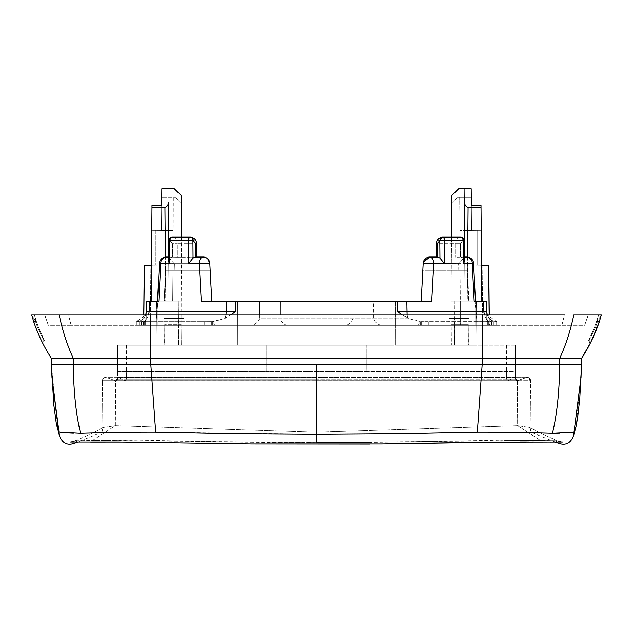 <?xml version="1.0" encoding="UTF-8"?>
<svg xmlns="http://www.w3.org/2000/svg" width="633" height="633" viewBox="0 0 633 633"><rect width="100%" height="100%" fill="white"/><g stroke="black" fill="none" stroke-linecap="round" stroke-linejoin="round"><path stroke-width="0.47" stroke-dasharray="3.17 2.37" d="M584.583 325.283L584.75 324.848L584.583 325.283L584.757 324.848L584.583 325.283L584.757 324.848L584.583 325.283L71.141 325.283L584.583 325.283L584.757 324.848L561.985 324.848L564.47 315.012L31.65 315.012L33.897 322.339L35.179 320.575L37.426 327.071L43.97 340.95L37.426 327.071L35.179 320.575L31.729 315.012L34.388 315.012L31.65 315.012L35.179 320.575L36.057 320.456L38.407 326.976L37.426 327.071L36.176 328.543L34.245 323.344L36.176 328.543L37.426 327.071L38.407 326.976L44.5 340.855A163.005 163.005 90 0 1 34.332 315.012L36.057 320.456A163.005 163.005 90 0 1 34.332 315.012L38.407 326.976L44.5 340.855L42.775 343.323A1.654 1.654 90 0 1 43.97 340.95A1.654 1.654 90 0 0 42.775 343.323M584.631 325.156L588.271 315.012A153.067 153.067 -90 0 1 584.757 324.848L584.757 324.848A153.067 153.067 -90 0 0 588.271 315.012L584.757 324.848L316.5 324.848L316.5 325.283L316.5 324.848L482.362 324.848L482.362 315.012L482.362 325.283L482.362 324.848L561.985 324.848L564.47 315.012L468.911 315.012L468.911 318.32L468.911 315.012L449.026 315.012L468.911 315.012L449.026 315.012L449.026 318.32L449.026 315.012L150.638 315.012L164.089 315.012L164.089 318.32L164.089 315.012L183.974 315.012L183.974 318.32L183.974 315.012L601.35 315.012L598.612 315.012L594.593 326.976L595.574 327.071L597.473 321.627L598.723 323.431M150.638 324.848L48.243 324.848L44.729 315.012L34.332 315.012L44.729 315.012L48.243 324.848A153.067 153.067 90 0 1 44.729 315.012A153.067 153.067 90 0 0 48.243 324.848L71.015 324.848L68.53 315.012L71.015 324.848L150.638 324.848L150.638 315.012L150.638 324.848L316.5 324.848L150.638 324.848L150.638 325.283L150.638 324.848M71.141 325.283L48.417 325.283L48.243 324.848L48.417 325.283L48.243 324.848L48.417 325.283L48.243 324.848L48.417 325.283L71.141 325.283L71.015 324.848L71.141 325.283M156.145 325.283L237.177 325.283L150.298 325.283L156.145 325.283L156.145 321.635L156.145 325.283L157.039 325.283L156.145 325.283M237.177 325.283L394.288 325.283L237.177 325.283M394.288 325.283L476.855 325.283L394.288 325.283M468.428 325.283L451.218 325.283L468.428 325.283M39.491 336.463L41.723 341.211M70.92 364.711L51.447 364.727L51.447 358.413A165.656 165.656 90 0 1 34.245 323.344L31.674 315.076M41.723 341.203L39.491 336.455M556.66 442.024L556.178 440.164L316.5 442.633L316.5 434.365L399.455 433.779L477.298 432.22C505.601 432.212 530.652 432.584 552.451 433.336L552.981 433.336M34.388 315.012L36.057 320.456A163.005 163.005 90 0 1 34.332 315.012M588.271 315.012L598.668 315.012L588.271 315.012L598.668 315.012L596.943 320.456A163.005 163.005 90 0 0 598.668 315.012L598.612 315.012M564.47 315.012L573.775 315.012C570.57 330.434 565.886 344.906 559.722 358.413L581.553 358.413L581.553 364.711L575.903 364.711M51.866 375.211L51.447 358.413L150.638 358.413L150.638 315.012M556.85 442.633L556.178 440.164L539.53 432.774L530.106 427.504L517.628 425.677L316.5 432.22L115.372 425.677L102.894 427.504L115.372 425.677L316.5 432.22L517.628 425.677L530.106 427.504L531.024 432.22L530.573 380.662L517.351 380.662L530.573 380.662C530.359 378.257 528.871 377.228 526.126 377.577C528.658 377.086 530.145 378.115 530.573 380.662C530.763 379.08 529.639 377.988 527.21 377.379L527.242 377.379C528.682 377.165 529.789 378.257 530.573 380.662L527.645 377.395M44.5 340.855L43.97 340.95M589.03 340.95A1.654 1.654 111.2 0 1 590.225 343.323A1.654 1.654 111.2 0 0 589.03 340.95L595.574 327.071L589.03 340.95L588.5 340.855L594.593 326.976L598.668 315.012A163.005 163.005 90 0 1 588.5 340.855L590.225 343.323L591.277 341.203M598.81 323.178L596.824 328.543L598.755 323.344L597.473 321.627L597.821 320.575L601.271 315.012L597.821 320.575L595.574 327.071L596.824 328.543M575.128 364.711L559.722 364.711L559.722 358.413L150.638 358.413L150.844 364.711L73.278 364.711L73.278 358.413C67.114 344.906 62.43 330.434 59.225 315.012M51.447 364.806L51.463 365.273M51.471 365.455L57.769 429.965M51.969 377.315L59.043 434.349M558.298 441.011L562.5 442.024L555.228 442.04L531.024 432.22L530.106 427.504L540.115 433.059L556.178 440.164L540.511 440.449L517.628 425.677L517.343 380.662L515.009 377.379L514.202 377.577L526.126 377.577L517.612 380.678L515.389 379.135L506.606 379.135L507.785 380.773L514.202 377.577L316.5 377.379L316.5 380.662L316.5 379.135L126.394 379.135L124.82 380.678L118.798 377.577L106.874 377.577L115.388 380.678L124.82 380.678L115.388 380.678L106.874 377.577L316.5 377.577L316.5 380.662L517.612 380.678L508.18 380.678L514.202 377.577L117.991 377.379L115.657 380.662L115.372 425.677L92.489 440.449L139.102 440.117L195.842 441.336C237.43 442.222 277.65 442.657 316.5 442.633L76.822 440.164L92.489 440.449L115.372 425.677L115.657 380.662L102.427 380.662L517.042 380.773L526.126 377.577L514.202 377.577L515.009 377.379L517.343 380.662L125.223 380.773L126.394 379.135L117.611 379.135L126.394 379.135L126.458 368.018L266.786 368.018L266.802 370.012L316.5 370.012L266.802 370.012L266.786 368.018L117.706 368.018L117.611 379.135L117.706 368.018L117.611 379.135L115.847 380.773M593.493 336.495L591.285 341.187L593.493 336.487M552.451 433.336C556.929 414.734 559.358 391.859 559.722 364.711L150.844 364.711L155.702 432.22L316.5 434.365L316.5 364.711M76.15 442.633L76.822 440.164L93.47 432.774L102.894 427.504L101.976 432.22L102.427 380.662L101.976 432.22L77.772 442.04M59.542 432.165L60.167 432.244M61.148 432.363L67.628 432.925M73.373 433.217L80.518 433.336M73.278 364.711C73.642 391.859 76.071 414.734 80.549 433.336C104.2 432.545 129.251 432.173 155.702 432.22M76.34 442.024L76.815 440.172L92.885 433.059L102.894 427.512L101.976 432.22L102.427 380.662C102.728 378.21 104.208 377.181 106.874 377.577L106.874 377.577C104.342 377.086 102.855 378.115 102.427 380.662C102.451 378.787 103.575 377.695 105.79 377.379C103.29 378.036 102.174 379.135 102.427 380.662C103.068 378.028 104.556 376.999 106.874 377.577L115.388 380.678L117.611 379.135C117.263 380.417 116.527 380.931 115.388 380.678L125.215 380.773L115.388 380.678L106.874 377.577L115.388 380.678M559.627 433.217L565.372 432.925M571.852 432.363L572.833 432.244M573.458 432.165L573.996 432.244L573.957 434.349M575.872 427.275L577.62 417.74L579.781 398.284L581.545 364.988M102.222 403.822L102.048 424.324L102.222 403.822M504.43 440.077L437.64 441.32M432.711 441.43L371.65 442.372M118.798 377.577L124.82 380.678L316.5 380.678L316.5 379.135L506.606 379.135L508.18 380.678L316.5 380.773L517.042 380.773L526.126 377.577C528.159 376.785 529.639 377.814 530.573 380.662C530.177 378.51 529.03 377.418 527.147 377.379L526.988 377.387M117.691 370.012L117.706 368.018L126.458 368.018L126.394 379.135L515.389 379.135L515.294 368.018L515.389 379.135L516.884 380.765M506.542 368.018L366.214 368.018L366.198 370.012L316.5 370.012L366.198 370.012L366.214 368.018L515.294 368.018L515.389 379.135L515.294 368.018L515.389 379.135L515.294 368.018L506.542 368.018L506.606 379.135L506.542 368.018M515.309 370.012L515.389 379.135L517.612 380.678L526.126 377.577M588.5 340.855L594.593 326.976L595.574 327.071M530.929 421.008L530.747 400.57L530.929 421.008M115.657 380.662L117.991 377.379L115.657 380.662L517.343 380.662L517.628 425.677L540.511 440.449M581.529 365.391L581.505 366.135M581.466 367.306L581.41 368.778M581.387 369.292L576.212 425.716M581.521 365.597L581.031 377.315L573.996 432.244L581.031 377.315L581.553 364.711L581.031 377.315M599.135 322.237L597.821 320.575L596.943 320.456L597.821 320.575L599.103 322.339L598.755 323.344M172.698 301.094L173.015 264.982L172.698 301.094L157.941 301.094L156.145 321.635L157.941 301.094L172.698 301.094M168.671 256.27L169.066 301.094L168.75 265.021L173.054 264.982L173.331 197.393L161.732 197.393L161.811 188.776L161.732 197.393L175.776 197.393L161.732 197.393L161.447 230.42L161.66 205.345L152.007 205.345L151.168 301.094L156.525 301.094L146.381 301.094L146.223 319.665L146.381 301.094L151.168 301.094L151.485 265.172L168.742 265.021L168.441 230.483L173.054 230.523L161.447 230.42L161.66 205.345L152.007 205.345L151.785 230.341L161.447 230.42L161.66 205.345L152.007 205.345L151.785 230.341L155.322 230.365L151.785 230.341L151.485 265.172L173.054 264.982L173.054 230.523L151.785 230.341L151.485 265.172L144.379 265.227L173.015 264.982L144.261 265.235M139.141 321.635L139.141 325.283L144.269 325.283L144.269 321.635L204.704 321.635L144.269 321.635L144.269 325.283L139.141 325.283L139.141 321.635L144.269 321.635L136.348 321.635L136.348 325.283L144.229 325.283L143.477 325.283L143.477 321.635L136.348 321.635L144.229 321.635L144.229 325.283L143.675 325.283L143.675 321.635L150.298 321.635L143.778 321.635L143.849 315.012M157.941 325.283L157.941 301.094L157.941 325.283L172.698 325.283L157.941 325.283M143.738 315.012L144.379 265.227M168.449 230.483L169.066 301.094L168.441 230.483L155.322 230.365L155.322 265.132L155.322 230.365L173.054 230.523L173.331 197.393L161.732 197.393M144.269 265.235L143.675 325.283L150.298 325.283L143.778 325.283L144.229 325.283L144.229 321.635L144.229 325.283L136.348 325.283L139.141 325.283L136.348 325.283L136.348 321.635L145.717 315.012M146.381 301.094L158.828 301.094L160.742 263.597L159.421 263.32L157.546 301.094L164.604 301.094L166.06 270.283L174.249 270.283L174.439 263.652L209.839 263.652L174.439 263.652L174.249 270.283L166.06 270.283L210.188 270.283L174.249 270.283L210.188 270.283L209.839 263.652L210.188 270.283L166.06 270.283L164.604 301.094L156.525 301.094L156.145 345.159L156.525 301.094L156.145 345.159L237.177 345.159L156.145 345.159L156.525 301.094L181.988 301.094L181.426 237.146M157.744 301.094L164.161 301.094L166.036 257.03L164.161 301.094L157.538 301.094L181.988 301.094L169.066 301.094L181.988 301.094L181.782 324.286L178.466 324.286L181.782 324.286L181.782 345.159L178.466 345.159L181.782 345.159L181.782 324.286L181.782 345.159M151.991 207.426L164.936 207.426L165.751 301.094L169.066 301.094L165.751 301.094L165.363 257.061M164.936 207.426C167.341 206.508 168.433 204.831 168.204 202.394M156.145 345.159L164.572 345.159L164.754 324.286L178.466 324.286L178.672 301.094L178.466 345.159L178.466 324.286L164.754 324.286L164.754 345.159L178.466 345.159L164.754 345.159L164.754 324.286L164.754 345.159L156.145 345.159M515.294 345.159L266.802 345.159L515.294 345.159L515.309 371.666L515.294 345.159L515.294 371.666L515.294 345.159L515.294 371.666L366.214 371.666L366.214 345.159L366.214 371.666L266.786 371.666L266.786 345.159L266.786 371.666L117.706 371.666L117.706 345.159L117.691 371.666L117.706 345.159L117.691 371.666L117.706 345.159L117.706 371.666L515.294 371.666L515.309 345.159L515.294 371.666M266.802 345.159L117.706 345.159L117.706 371.666L117.706 345.159L117.706 371.666L117.706 345.159L117.706 371.666L117.706 345.159L117.706 371.666L117.706 345.159L266.802 345.159L266.802 371.666L266.802 345.159M467.637 257.061L467.249 301.094L475.454 301.094L468.396 301.094L466.94 270.283L422.812 270.283L423.16 263.652L422.812 270.283L466.94 270.283L458.751 270.283L458.561 263.652L458.751 270.283L466.94 270.283L468.396 301.094L476.475 301.094L476.855 345.159L468.428 345.159L468.246 324.286L468.246 345.159L468.246 324.286L454.534 324.286L454.328 301.094L451.012 301.094L451.938 195.399L451.875 202.742L457.224 197.393L471.269 197.393L459.669 197.393L459.962 230.523L459.669 197.393L471.269 197.393L457.224 197.393L451.875 202.742L451.938 195.399L458.68 188.776L451.938 195.399L458.68 188.776L471.189 188.776L458.68 188.776L464.915 188.776L464.796 202.394C464.567 204.831 465.659 206.508 468.064 207.426L467.249 301.094L451.012 301.094L467.249 301.094L454.328 301.094L454.534 345.159L468.246 345.159L468.246 324.286L454.534 324.286L454.534 345.159L451.218 345.159L476.855 345.159L395.823 345.159L476.855 345.159L476.475 301.094L476.855 345.159L476.475 301.094L481.832 301.094L481.515 265.172L488.739 265.235L483.264 265.187M439.785 240.405L437.395 243.658L437.055 257.03L429.791 257.03L437.45 257.03L439.935 258.042L440.062 240.405A3.315 2.342 90 0 1 442.404 237.146A3.315 2.176 -90 0 1 444.58 240.437L439.785 240.405A3.315 2.342 90 0 1 442.135 237.146L460.737 237.146L451.574 237.146L451.012 301.094L451.4 345.159L451.076 308.382L451.218 345.159L451.218 324.286L451.218 345.159L451.218 324.286L451.218 345.159L451.218 324.286L451.218 345.159L451.218 324.286L454.534 324.286L451.218 324.286L451.012 301.094L463.934 301.094L464.559 230.483L459.946 230.523L471.553 230.42L471.189 188.776L464.915 188.776L464.551 230.483L459.946 230.523L471.553 230.42L471.34 205.345L480.993 205.345L481.009 207.426L468.064 207.426M394.288 345.159L238.712 345.159L394.288 345.159M237.177 345.159L238.712 345.159L237.177 345.159L237.264 301.094L237.177 345.159M366.198 345.159L366.198 371.666L366.198 345.159M181.924 308.382L181.6 345.159L181.924 308.382M161.66 205.345L161.811 188.776L174.32 188.776L161.811 188.776L174.32 188.776L181.062 195.399L181.782 324.286M423.335 262.173L421.198 301.094L422.812 270.283L421.198 301.094L237.264 301.094L395.736 301.094L395.823 345.159L395.736 301.094L421.198 301.094L352.953 301.094L373.486 301.094L373.454 318.716C375.709 323.059 378.676 325.251 382.34 325.283L345.04 325.283C348.332 325.172 350.983 322.988 352.985 318.716L352.953 301.094L201.262 301.094L199.221 263.597C199.11 260.258 200.439 258.066 203.209 257.03L206.801 258.09M464.345 257.03L461.979 257.03C464.59 256.634 463.593 258.723 458.988 263.304L423.16 263.652L458.988 263.304C463.593 258.723 464.59 256.634 461.979 257.03L455.641 257.204L466.964 257.03L468.839 301.094L486.619 301.094L463.934 301.094L464.559 230.483L477.678 230.365L477.678 265.132L464.258 265.021L464.559 230.483L464.258 265.021L464.559 230.483L464.258 265.021L459.946 264.982L459.946 230.523L459.946 264.982L481.515 265.172L477.678 265.132L477.678 230.365L464.559 230.483M211.802 301.094L210.188 270.283L211.802 301.094L201.262 301.094M421.198 301.094L431.738 301.094L421.198 301.094M471.269 197.393L471.189 188.776L471.34 205.345L480.993 205.345L481.215 230.341L471.553 230.42L481.215 230.341L481.832 301.094L486.619 301.094L486.777 319.665L488.771 321.635L496.652 321.635L487.283 315.012L496.652 321.635L493.859 321.635L496.652 321.635C490.654 321.058 487.339 317.774 486.714 311.784L486.619 301.094L486.777 319.665L486.714 311.784L486.777 319.665L489.325 321.635L488.621 265.227L459.985 264.982L460.302 325.283L476.855 325.283L476.855 321.635L476.855 325.283L460.302 325.283L460.302 301.094L460.302 325.283L460.302 301.094L475.059 301.094L476.855 321.635L489.222 321.635L489.151 315.012M423.659 261.144L424.015 260.408L429.791 257.03A6.623 6.623 0 0 0 423.176 263.304L433.779 263.597L431.738 301.094L429.435 301.094M442.135 237.146C439.421 237.525 437.894 239.693 437.569 243.658C437.894 239.693 439.421 237.525 442.135 237.146L460.46 237.146C457.564 237.525 455.958 239.693 455.657 243.658C455.958 239.693 457.564 237.525 460.46 237.146A3.315 2.342 -90 0 1 462.802 240.405L460.737 237.146A3.315 3.315 0 0 1 464.052 240.405L463.079 240.405L463.388 258.042L460.879 257.03L463.388 258.042L464.4 260.448L463.649 263.597L463.229 240.437L464.052 240.405L463.079 240.405A3.315 2.342 90 0 0 460.737 237.146A3.315 2.492 -90 0 1 463.229 240.437L444.58 240.437L444.413 263.597L439.935 258.042M475.454 301.094L473.579 263.32L472.258 263.597L474.172 301.094L468.839 301.094L466.964 263.304C473.025 263.075 474.79 263.17 472.258 263.597C472.408 260.258 470.643 258.066 466.964 257.03L466.964 263.304L458.988 263.304L466.964 263.304C473.025 263.075 474.79 263.17 472.258 263.597L463.649 263.597M280.023 315.012L280.015 318.716C282.017 322.988 284.668 325.172 287.96 325.283L250.66 325.283C254.324 325.251 257.291 323.059 259.546 318.716L408.657 318.716L397.635 311.784L397.611 301.094M225.91 315.012A9.938 4.597 -90 0 1 224.968 318.407L212.403 321.619L224.343 318.716L235.365 311.784L146.286 311.784C145.653 317.774 142.346 321.058 136.348 321.635C142.346 321.058 145.661 317.774 146.286 311.784L146.223 319.665C145.566 321.342 144.91 321.999 144.229 321.635L144.229 325.283L144.229 321.635L143.778 321.635L143.778 325.283L143.778 321.635L144.229 321.635L144.229 325.283L144.229 321.635L146.223 319.665L146.286 311.784M166.036 257.03L177.359 257.204L166.036 257.03A6.623 6.623 0 0 0 159.421 263.32L166.036 263.304C159.975 263.075 158.21 263.17 160.742 263.597A6.623 5.293 -90 0 1 166.036 257.03L172.121 257.03L169.612 258.042L168.6 260.448L169.351 263.597L169.771 240.437L188.42 240.437L188.587 263.597L209.824 263.304L209.333 261.128M488.771 325.283L489.222 325.283L488.771 325.283L488.771 321.635L488.771 325.283L496.652 325.283L491.517 325.283L496.652 325.283L496.652 321.635L489.523 321.635C486.943 321.01 486.69 321.01 488.771 321.635L488.771 325.283L488.771 321.635L488.771 325.283L489.523 325.283L488.771 325.283L488.771 321.635L488.771 325.283M482.109 265.172L482.702 321.635L482.109 265.172L459.985 264.982L460.302 301.094L475.059 301.094L475.059 325.283L475.059 301.094L476.855 321.635L482.702 321.635L482.702 325.283L489.222 325.283L482.702 325.283L482.702 321.635L488.771 321.635C486.69 321.01 486.943 321.01 489.523 321.635L489.523 325.283L496.652 325.283L496.652 321.635C490.52 322.925 485.78 313.367 486.714 311.784L406.821 311.784A9.938 4.597 90 0 0 408.032 318.407L420.597 321.619L428.296 321.635L428.296 325.283L488.731 325.283L488.731 321.635L488.731 325.283L428.296 325.283L428.296 321.635L488.731 321.635L488.731 325.283L491.517 325.283L491.517 321.588L420.597 321.619L417.432 325.283L287.96 325.283M437.055 257.03L429.791 257.03A6.623 3.988 -90 0 1 433.779 263.597L444.413 263.597M464.796 202.394L464.329 256.27M250.66 325.283L212.403 325.283L212.403 321.619L212.403 325.283L215.568 325.283L212.403 321.619L211.723 321.596L204.704 321.635L204.704 325.283L144.269 325.283L204.704 325.283L204.704 321.635L211.723 321.596L212.403 321.619L215.568 325.283L345.04 325.283M168.655 257.03L172.121 257.03L169.612 258.042L169.921 240.405L168.948 240.405L169.921 240.405A3.315 2.342 -90 0 1 172.263 237.146A3.315 3.315 0 0 0 168.948 240.405L169.771 240.437A3.315 2.492 -90 0 1 172.263 237.146L190.596 237.146A3.315 2.176 -90 0 0 188.42 240.437L192.938 240.405L193.065 258.042L188.587 263.597M207.236 258.391L207.83 258.913M206.358 257.829L208.961 260.369M195.779 257.204L177.359 257.204L177.343 243.658C177.042 239.693 175.436 237.525 172.54 237.146L190.596 237.146A3.315 2.342 -90 0 1 192.938 240.405L190.865 237.146L172.54 237.146A3.315 2.342 -90 0 0 170.198 240.405L172.54 237.146C175.436 237.525 177.042 239.693 177.343 243.658L177.359 257.204L203.209 257.03L195.779 257.204L195.431 243.658L195.779 257.204M174.439 263.652L174.012 263.304C169.407 258.723 168.41 256.634 171.021 257.03C168.41 256.634 169.407 258.723 174.012 263.304L174.439 263.652M460.484 257.03L456.456 257.03L460.484 257.03L460.492 243.658L455.657 243.658L455.641 257.204L455.657 243.658L437.569 243.658L437.221 257.204L437.569 243.658L460.492 243.658L462.802 240.405L460.492 243.658L460.484 257.03M193.065 258.042L195.55 257.03L203.209 257.03M181.078 197.393L181.062 195.399L174.32 188.776L181.062 195.399L181.125 202.742L175.776 197.393L181.125 202.742L181.078 197.393M172.263 237.146A3.315 2.342 90 0 0 169.921 240.405L172.508 243.658L177.343 243.658L172.508 243.658L169.921 240.405L169.612 258.042L168.6 260.353M209.839 263.652L209.824 263.304A6.623 6.623 0 0 0 207.569 258.668A6.623 6.623 0 0 1 209.824 263.304M226.195 301.094L226.179 311.784A9.938 4.597 90 0 1 224.968 318.407L230.697 315.012M423.327 262.212L423.184 263.17M423.16 263.652L423.176 263.304A6.623 6.623 0 0 1 429.791 257.03M471.34 205.345L471.553 230.42L471.34 205.345L480.993 205.345L481.215 230.341L477.678 230.365L481.215 230.341L481.515 265.172M460.737 237.146A3.315 2.342 90 0 1 463.079 240.405L463.388 258.042L464.4 260.353M489.222 325.283L489.222 321.635L489.222 325.283M204.704 325.283L211.723 325.283L204.704 325.283M190.865 237.146C193.579 237.525 195.106 239.693 195.431 243.658L177.343 243.658L195.431 243.658C195.106 239.693 193.579 237.525 190.865 237.146M407.09 315.012L408.032 318.407L402.303 315.012M259.546 315.012L259.546 318.716L408.657 318.716L420.597 321.619L420.597 325.283L417.432 325.283L420.597 321.619L420.597 325.283L421.277 325.283L382.34 325.283M428.296 325.283L421.277 325.283L428.296 325.283M143.477 321.635C146.073 321.01 146.326 321.01 144.229 321.635L146.223 319.665L144.229 321.635C146.326 321.01 146.073 321.01 143.477 321.635M493.859 321.635L493.859 325.283L493.859 321.635M212.403 325.283L211.723 325.283L212.403 325.283M280.047 301.094L259.514 301.094L280.047 301.094M206.311 257.797A6.623 6.623 0 0 1 207.244 258.406A6.623 6.623 0 0 0 206.311 257.797M481.832 301.094L481.009 207.426M151.168 301.094L151.485 265.172M483.762 301.094L483.857 311.784C484.285 317.315 486.832 320.583 491.517 321.588L491.517 325.283L488.731 325.283M164.089 318.32L183.974 318.32L164.089 318.32M561.859 325.283L561.985 324.848L561.859 325.283M34.245 323.344L35.527 321.627L34.245 323.344L33.897 322.339L34.245 323.344M468.911 318.32L449.026 318.32L468.911 318.32M316.5 432.22L316.5 442.633L316.5 432.22M36.057 320.456L35.179 320.575M482.362 315.012L482.156 364.711L477.298 432.22M150.298 321.635L150.891 265.172L150.298 321.635L156.145 321.635L150.298 321.635L150.298 325.283L150.298 321.635M506.542 345.159L506.542 371.666L506.542 345.159M126.458 345.159L126.458 371.666L126.458 345.159M397.635 311.784L406.821 311.784L406.805 301.094M235.389 301.094L235.365 311.784M149.238 301.094L149.143 311.784C148.715 317.315 146.168 320.583 141.483 321.588L148.652 315.012M160.742 263.597L169.351 263.597M166.036 263.304L174.012 263.304L166.036 263.304M437.395 243.658L436.43 243.634L437.569 243.658L436.43 243.634L436.09 257.014M141.483 321.588L141.483 325.283L141.483 321.588M491.517 325.283L491.517 321.588L484.348 315.012M211.723 321.596L211.723 325.283L211.723 321.596M193.215 240.405L195.605 243.658L196.57 243.634L196.91 257.014M421.277 321.596L421.277 325.283L421.277 321.596M172.508 243.658L172.516 257.03L172.508 243.658M195.605 243.658L195.945 257.03M48.25 324.856L48.417 325.283M51.447 364.711L51.447 358.413M51.495 366.04L51.51 366.499M70.58 442.024L75.936 440.528M74.979 440.908L74.164 441.201M73.483 441.423L72.423 441.707M71.442 441.913L70.841 441.992M70.5 442.024L90.654 442.087M134.995 442.056L142.108 442.111M161.945 442.435L163.361 442.467M170.451 442.633L252.132 443.931M515.001 377.379L117.999 377.379L515.001 377.379M105.782 377.379L105.766 377.379C104.358 377.141 103.25 378.233 102.427 380.662M517.121 380.773L515.389 379.135M116.116 380.765L117.611 379.135L117.706 368.018L117.611 379.135M531.024 432.22L530.573 380.662L531.024 432.22M369.553 444.026L379.847 443.939M380.362 443.931L380.868 443.931M452.706 442.855L462.889 442.625M482.291 442.222L484.728 442.19M485.408 442.182L486.761 442.158M502.285 442.032L520.263 442M528.745 442.016L532.448 442.04M543.185 442.095L550.164 442.087M552.91 442.063L555.046 442.04M562.5 442.024L560.917 441.787M560.039 441.573L559.335 441.367M464.4 260.448L464.044 240.405M168.6 260.448L168.956 240.405M496.652 321.635L496.652 325.283M486.777 319.665L488.771 321.635C486.785 320.338 486.12 319.53 486.777 319.19L486.714 311.784M488.731 265.235L489.262 315.012M145.637 325.283L145.637 321.058M136.348 321.635L136.348 325.283L136.348 321.635M487.363 325.283L487.363 321.058M473.579 263.32A6.623 6.623 0 0 0 466.964 257.03"/><path stroke-width="0.95" d="M564.47 315.012L31.65 315.012L34.245 323.344L33.897 322.339L35.179 320.575M51.447 364.806L51.447 358.413L51.447 364.711L559.722 364.711L559.722 358.413L51.447 358.413C44.342 347.422 38.605 335.727 34.245 323.344L34.878 325.109M44.729 315.012L34.388 315.012M371.65 442.372L316.5 442.633L316.5 434.365L233.545 433.779L155.702 432.22C129.251 432.173 104.2 432.545 80.549 433.336L59.542 432.165M51.447 358.413A165.656 165.656 90 0 1 42.775 343.323L41.723 341.203M39.491 336.455L36.176 328.543L39.491 336.463M41.723 341.211L42.775 343.323M316.5 364.711L316.5 434.365L399.455 433.779L477.298 432.22C505.601 432.212 530.652 432.584 552.451 433.336L573.996 432.244L573.957 434.349C571.156 443.48 565.459 446.241 556.85 442.633L556.66 442.024M552.451 433.336C556.929 414.734 559.358 391.859 559.722 364.711L581.553 364.711L581.553 358.413L559.722 358.413C565.886 344.906 570.57 330.434 573.775 315.012L601.35 315.012L598.24 324.784M581.031 377.315L573.996 432.244L581.031 377.315L581.553 358.413L590.225 343.323A165.656 165.656 -90 0 1 581.553 358.413A165.656 165.656 -90 0 0 598.755 323.344L591.277 341.203M601.35 315.012L599.182 322.094M51.51 366.499L53.789 404.653L56.131 422.29L59.043 434.349C61.844 443.48 67.541 446.241 76.15 442.633L76.34 442.024M59.225 315.012C62.43 330.434 67.114 344.906 73.278 358.413L73.278 364.711L70.92 364.711M575.903 364.711L575.128 364.711M596.824 328.543L593.493 336.495L596.824 328.543L595.574 327.071M60.167 432.244L61.148 432.363M67.628 432.925L73.373 433.217M80.518 433.336L80.549 433.336C76.071 414.734 73.642 391.859 73.278 364.711M552.981 433.336L559.627 433.217M565.372 432.925L571.852 432.363M572.833 432.244L573.458 432.165M540.511 440.449L510.958 440.07M510.633 440.07L504.43 440.077M437.64 441.32L432.711 441.43M598.612 315.012L601.326 315.084L598.755 323.344M581.505 366.135L581.466 367.306M581.41 368.778L581.387 369.292M576.212 425.716L573.957 434.349M51.447 364.711L51.969 377.315L59.043 434.349M143.849 315.012L144.379 265.227L151.485 265.172M168.204 202.394L168.671 256.27L168.204 202.394C168.433 204.831 167.341 206.508 164.936 207.426L151.991 207.426L152.007 205.345L161.66 205.345L161.732 197.393M168.449 230.483L168.671 256.27M151.168 301.094L151.991 207.426M181.426 237.146L181.062 195.399L174.32 188.776L161.811 188.776L161.66 205.345M475.454 301.094L476.475 301.094L475.454 301.094L473.579 263.32L463.649 263.597L463.229 240.437L464.052 240.405A3.315 3.315 0 0 0 460.737 237.146L442.404 237.146L451.574 237.146L451.938 195.399L458.68 188.776L464.915 188.776L464.329 256.27M168.655 257.03L166.036 257.03A6.623 6.623 0 0 0 159.421 263.32L157.546 301.094L156.525 301.094L157.744 301.094M423.16 263.652L423.184 263.17M439.785 240.405L437.395 243.658L436.43 243.634C436.541 239.994 438.44 237.834 442.135 237.146L439.785 240.405L439.935 258.042L437.45 257.03L429.791 257.03A6.623 6.623 0 0 0 423.176 263.304L421.198 301.094L211.802 301.094L209.824 263.304A6.623 6.623 -158.7 0 0 203.209 257.03L195.55 257.03L193.065 258.042L188.587 263.597L188.42 240.437L168.948 240.405A3.315 3.315 0 0 1 172.263 237.146A3.315 2.492 90 0 0 169.771 240.437L169.351 263.597L160.742 263.597L158.828 301.094L146.381 301.094L146.286 311.784L146.381 301.094M209.839 263.652L188.587 263.597M423.659 261.144L423.335 262.173M206.801 258.09L207.236 258.391M207.83 258.913L209.824 263.304L211.802 301.094L201.262 301.094L199.221 263.597A6.623 3.988 90 0 1 203.209 257.03L206.358 257.829M208.961 260.369L209.333 261.128M145.717 315.012L146.286 311.784L149.143 311.784L149.238 301.094M193.065 258.042L192.938 240.405A3.315 2.342 -90 0 0 190.596 237.146A3.315 2.176 90 0 0 188.42 240.437L193.215 240.405A3.315 2.342 -90 0 0 190.865 237.146L172.263 237.146M168.6 260.353L169.351 263.597M230.697 315.012L235.365 311.784L235.389 301.094M483.762 301.094L486.619 301.094L486.714 311.784L487.283 315.012L486.714 311.784L483.857 311.784L483.762 301.094L474.172 301.094L472.258 263.597C472.408 260.258 470.643 258.066 466.964 257.03L464.345 257.03M489.151 315.012L488.621 265.227L481.515 265.172M481.832 301.094L480.993 205.345L471.34 205.345L471.269 197.393M429.435 301.094L421.198 301.094L431.738 301.094L433.779 263.597A6.623 3.988 90 0 0 429.791 257.03L423.327 262.212M471.34 205.345L471.189 188.776L464.915 188.776L464.551 230.483M464.796 202.394C464.567 204.831 465.659 206.508 468.064 207.426L481.009 207.426M464.4 260.353L463.649 263.597M439.935 258.042L444.413 263.597L423.176 263.304A6.623 6.623 0 0 1 429.791 257.03M402.303 315.012L397.635 311.784L483.857 311.784L484.348 315.012M460.737 237.146A3.315 2.492 90 0 1 463.229 240.437L440.062 240.405A3.315 2.342 90 0 1 442.404 237.146A3.315 2.176 90 0 1 444.58 240.437L444.413 263.597M483.264 265.187L482.109 265.172M166.036 257.03C162.357 258.066 160.592 260.258 160.742 263.597L159.421 263.32M211.802 301.094L201.262 301.094M203.209 257.03A6.623 6.623 0 0 1 206.311 257.797A6.623 6.623 0 0 0 203.209 257.03M155.702 432.22L150.844 364.711L150.638 315.012M482.362 315.012L482.156 364.711L477.298 432.22M51.969 377.315L59.004 432.244M555.046 442.04L556.85 442.633M77.772 442.04L76.15 442.633M165.363 257.061L164.936 207.426M148.652 315.012L149.143 311.784L226.179 311.784L226.195 301.094M235.365 311.784L226.179 311.784A9.938 4.597 -90 0 1 225.91 315.012M259.546 315.012L259.514 301.094M468.064 207.426L467.637 257.061M280.047 301.094L280.023 315.012M397.611 301.094L397.635 311.784M406.805 301.094L407.09 315.012M437.395 243.658L437.055 257.03M193.215 240.405L195.605 243.658L195.945 257.03M196.91 257.014L196.57 243.634C196.459 239.994 194.56 237.834 190.865 237.146L190.865 237.146C194.56 237.834 196.459 239.994 196.57 243.634L195.605 243.658M34.245 323.344L31.674 315.076M252.132 443.931L380.868 443.931L482.686 442.214L562.5 442.024M57.769 429.965L56.131 422.29L53.789 404.653L51.495 366.04M75.936 440.528L74.979 440.908M74.164 441.201L73.483 441.423M72.423 441.707L71.442 441.913M90.654 442.087L134.995 442.056M142.108 442.111L161.945 442.435M163.361 442.467L170.451 442.633M581.521 365.597L579.781 398.284L577.62 417.74L575.872 427.275M599.103 322.339L601.326 315.076M70.5 442.024L117.991 442L252.132 443.931L369.553 444.026M379.847 443.939L380.362 443.931M380.868 443.931L452.706 442.855M462.889 442.625L482.291 442.222M484.728 442.19L485.408 442.182M486.761 442.158L502.285 442.032M520.263 442L528.745 442.016M532.448 442.04L543.185 442.095M550.164 442.087L552.91 442.063M560.917 441.787L560.039 441.573M559.335 441.367L558.298 441.011M143.738 315.012L144.269 265.235M168.6 260.448L168.956 240.405M473.579 263.32A6.623 6.623 0 0 0 466.964 257.03M442.135 237.146C438.44 237.834 436.541 239.994 436.43 243.634L436.09 257.014M464.4 260.448L464.044 240.405M489.262 315.012L488.731 265.235"/></g></svg>
